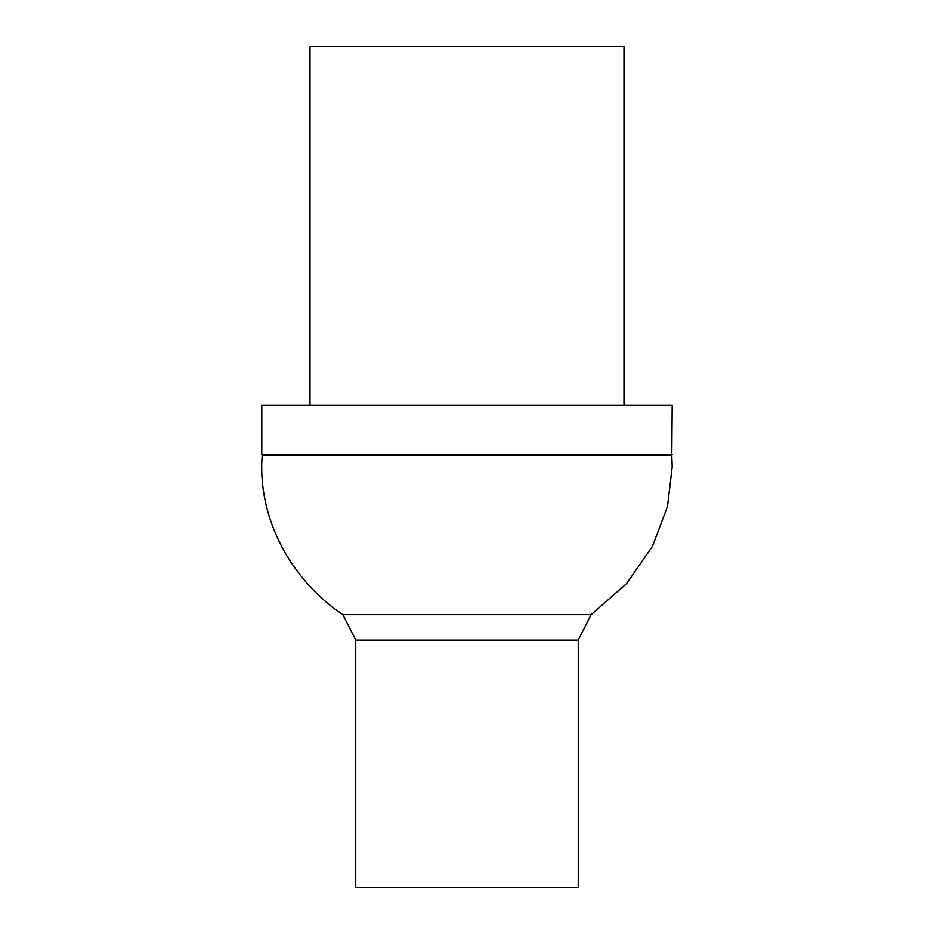 <?xml version="1.0" encoding="UTF-8"?>
<svg xmlns="http://www.w3.org/2000/svg" width="934" height="934" viewBox="0 0 934 934"><rect width="100%" height="100%" fill="white"/><g stroke="black" fill="none" stroke-linecap="round" stroke-linejoin="round"><path stroke-width="1.4" d="M342.871 614.654C291.116 580.096 257.212 518.16 262.197 455.43L671.803 455.43L672.2 467L667.518 506.403L652.434 546.413L626.516 583.645L591.129 614.654L578.251 640.07L355.749 640.07L342.871 614.654L591.129 614.654M672.2 454.636L261.8 454.636L261.8 405.193L672.2 405.193L671.803 455.43M578.251 640.07L578.251 887.3L355.749 887.3L355.749 640.07M310.006 405.193L310.006 46.7L623.994 46.7L623.994 405.193M262.197 455.43L261.8 454.636"/></g></svg>
